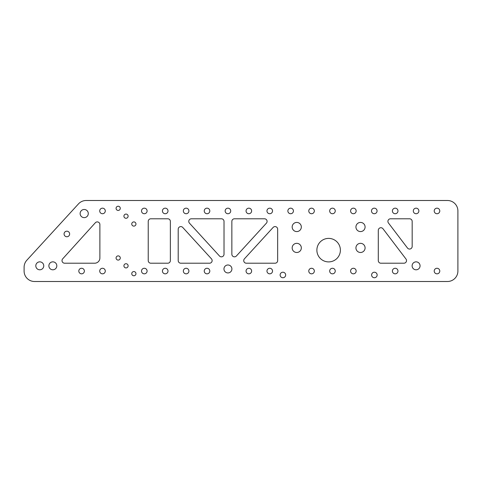<?xml version="1.0" encoding="UTF-8"?>
<svg xmlns="http://www.w3.org/2000/svg" width="482" height="482" viewBox="0 0 482 482"><rect width="100%" height="100%" fill="white"/><g stroke="black" fill="none" stroke-linecap="round" stroke-linejoin="round"><path stroke-width="0.72" d="M66.859 231.185A2.778 2.778 0 0 0 64.076 233.969A2.778 2.778 0 0 0 66.859 236.746A2.778 2.778 0 0 0 69.637 233.969A2.778 2.778 0 0 0 66.859 231.185M81.591 268.269A2.778 2.778 0 0 0 78.813 271.053A2.778 2.778 0 0 0 81.591 273.83A2.778 2.778 0 0 0 84.374 271.053A2.778 2.778 0 0 0 81.591 268.269M409.555 249.049A2.615 2.615 0 0 0 412.17 246.435L412.17 221.401A2.615 2.615 0 0 0 409.555 218.786L390.528 218.786A2.615 2.615 0 0 0 388.444 222.979L407.477 248.019A2.615 2.615 0 0 0 409.555 249.049M221.401 256.84A2.615 2.615 0 0 0 224.016 254.225L224.016 221.401A2.615 2.615 0 0 0 221.401 218.786L191.39 218.786A2.615 2.615 0 0 0 189.462 223.166L219.473 255.99A2.615 2.615 0 0 0 221.401 256.84M234.469 256.84A2.615 2.615 0 0 0 236.397 255.99L266.407 223.166A2.615 2.615 0 0 0 264.479 218.786L234.469 218.786A2.615 2.615 0 0 0 231.854 221.401L231.854 254.225A2.615 2.615 0 0 0 234.469 256.84M360.512 243.332A4.579 4.579 0 0 0 355.933 247.911A4.579 4.579 0 0 0 360.512 252.49A4.579 4.579 0 0 0 365.091 247.911A4.579 4.579 0 0 0 360.512 243.332M296.749 222.425A4.579 4.579 0 0 0 292.17 227.004A4.579 4.579 0 0 0 296.749 231.583A4.579 4.579 0 0 0 301.328 227.004A4.579 4.579 0 0 0 296.749 222.425M360.512 222.425A4.579 4.579 0 0 0 355.933 227.004A4.579 4.579 0 0 0 360.512 231.583A4.579 4.579 0 0 0 365.091 227.004A4.579 4.579 0 0 0 360.512 222.425M296.749 243.332A4.579 4.579 0 0 0 292.17 247.911A4.579 4.579 0 0 0 296.749 252.49A4.579 4.579 0 0 0 301.328 247.911A4.579 4.579 0 0 0 296.749 243.332M133.857 221.913A2.103 2.103 0 0 0 131.755 224.016A2.103 2.103 0 0 0 133.857 226.112A2.103 2.103 0 0 0 135.96 224.016A2.103 2.103 0 0 0 133.857 221.913M126.019 214.074A2.103 2.103 0 0 0 123.916 216.177A2.103 2.103 0 0 0 126.019 218.274A2.103 2.103 0 0 0 128.116 216.177A2.103 2.103 0 0 0 126.019 214.074M118.174 206.236A2.103 2.103 0 0 0 116.078 208.332A2.103 2.103 0 0 0 118.174 210.435A2.103 2.103 0 0 0 120.277 208.332A2.103 2.103 0 0 0 118.174 206.236M133.857 271.565A2.103 2.103 0 0 0 131.755 273.668A2.103 2.103 0 0 0 133.857 275.764A2.103 2.103 0 0 0 135.96 273.668A2.103 2.103 0 0 0 133.857 271.565M118.174 255.888A2.103 2.103 0 0 0 116.078 257.984A2.103 2.103 0 0 0 118.174 260.087A2.103 2.103 0 0 0 120.277 257.984A2.103 2.103 0 0 0 118.174 255.888M126.019 263.726A2.103 2.103 0 0 0 123.916 265.823A2.103 2.103 0 0 0 126.019 267.926A2.103 2.103 0 0 0 128.116 265.823A2.103 2.103 0 0 0 126.019 263.726M436.993 208.17A2.778 2.778 0 0 0 434.216 210.947A2.778 2.778 0 0 0 436.993 213.731A2.778 2.778 0 0 0 439.777 210.947A2.778 2.778 0 0 0 436.993 208.17M436.993 268.269A2.778 2.778 0 0 0 434.216 271.053A2.778 2.778 0 0 0 436.993 273.83A2.778 2.778 0 0 0 439.777 271.053A2.778 2.778 0 0 0 436.993 268.269M416.087 208.17A2.778 2.778 0 0 0 413.309 210.947A2.778 2.778 0 0 0 416.087 213.731A2.778 2.778 0 0 0 418.87 210.947A2.778 2.778 0 0 0 416.087 208.17M395.18 208.17A2.778 2.778 0 0 0 392.402 210.947A2.778 2.778 0 0 0 395.18 213.731A2.778 2.778 0 0 0 397.963 210.947A2.778 2.778 0 0 0 395.18 208.17M395.18 268.269A2.778 2.778 0 0 0 392.402 271.053A2.778 2.778 0 0 0 395.18 273.83A2.778 2.778 0 0 0 397.963 271.053A2.778 2.778 0 0 0 395.18 268.269M374.273 208.17A2.778 2.778 0 0 0 371.495 210.947A2.778 2.778 0 0 0 374.273 213.731A2.778 2.778 0 0 0 377.057 210.947A2.778 2.778 0 0 0 374.273 208.17M353.372 208.17A2.778 2.778 0 0 0 350.589 210.947A2.778 2.778 0 0 0 353.372 213.731A2.778 2.778 0 0 0 356.15 210.947A2.778 2.778 0 0 0 353.372 208.17M353.372 268.269A2.778 2.778 0 0 0 350.589 271.053A2.778 2.778 0 0 0 353.372 273.83A2.778 2.778 0 0 0 356.15 271.053A2.778 2.778 0 0 0 353.372 268.269M332.466 208.17A2.778 2.778 0 0 0 329.682 210.947A2.778 2.778 0 0 0 332.466 213.731A2.778 2.778 0 0 0 335.243 210.947A2.778 2.778 0 0 0 332.466 208.17M332.466 268.269A2.778 2.778 0 0 0 329.682 271.053A2.778 2.778 0 0 0 332.466 273.83A2.778 2.778 0 0 0 335.243 271.053A2.778 2.778 0 0 0 332.466 268.269M311.559 208.17A2.778 2.778 0 0 0 308.775 210.947A2.778 2.778 0 0 0 311.559 213.731A2.778 2.778 0 0 0 314.336 210.947A2.778 2.778 0 0 0 311.559 208.17M311.559 268.269A2.778 2.778 0 0 0 308.775 271.053A2.778 2.778 0 0 0 311.559 273.83A2.778 2.778 0 0 0 314.336 271.053A2.778 2.778 0 0 0 311.559 268.269M290.652 208.17A2.778 2.778 0 0 0 287.868 210.947A2.778 2.778 0 0 0 290.652 213.731A2.778 2.778 0 0 0 293.43 210.947A2.778 2.778 0 0 0 290.652 208.17M269.745 208.17A2.778 2.778 0 0 0 266.968 210.947A2.778 2.778 0 0 0 269.745 213.731A2.778 2.778 0 0 0 272.529 210.947A2.778 2.778 0 0 0 269.745 208.17M269.745 268.269A2.778 2.778 0 0 0 266.968 271.053A2.778 2.778 0 0 0 269.745 273.83A2.778 2.778 0 0 0 272.529 271.053A2.778 2.778 0 0 0 269.745 268.269M248.839 208.17A2.778 2.778 0 0 0 246.061 210.947A2.778 2.778 0 0 0 248.839 213.731A2.778 2.778 0 0 0 251.622 210.947A2.778 2.778 0 0 0 248.839 208.17M248.839 268.269A2.778 2.778 0 0 0 246.061 271.053A2.778 2.778 0 0 0 248.839 273.83A2.778 2.778 0 0 0 251.622 271.053A2.778 2.778 0 0 0 248.839 268.269M227.932 208.17A2.778 2.778 0 0 0 225.154 210.947A2.778 2.778 0 0 0 227.932 213.731A2.778 2.778 0 0 0 230.715 210.947A2.778 2.778 0 0 0 227.932 208.17M207.025 208.17A2.778 2.778 0 0 0 204.248 210.947A2.778 2.778 0 0 0 207.025 213.731A2.778 2.778 0 0 0 209.809 210.947A2.778 2.778 0 0 0 207.025 208.17M207.025 268.269A2.778 2.778 0 0 0 204.248 271.053A2.778 2.778 0 0 0 207.025 273.83A2.778 2.778 0 0 0 209.809 271.053A2.778 2.778 0 0 0 207.025 268.269M186.124 208.17A2.778 2.778 0 0 0 183.341 210.947A2.778 2.778 0 0 0 186.124 213.731A2.778 2.778 0 0 0 188.902 210.947A2.778 2.778 0 0 0 186.124 208.17M186.124 268.269A2.778 2.778 0 0 0 183.341 271.053A2.778 2.778 0 0 0 186.124 273.83A2.778 2.778 0 0 0 188.902 271.053A2.778 2.778 0 0 0 186.124 268.269M165.218 208.17A2.778 2.778 0 0 0 162.434 210.947A2.778 2.778 0 0 0 165.218 213.731A2.778 2.778 0 0 0 167.995 210.947A2.778 2.778 0 0 0 165.218 208.17M165.218 268.269A2.778 2.778 0 0 0 162.434 271.053A2.778 2.778 0 0 0 165.218 273.83A2.778 2.778 0 0 0 167.995 271.053A2.778 2.778 0 0 0 165.218 268.269M144.311 208.17A2.778 2.778 0 0 0 141.527 210.947A2.778 2.778 0 0 0 144.311 213.731A2.778 2.778 0 0 0 147.088 210.947A2.778 2.778 0 0 0 144.311 208.17M144.311 268.269A2.778 2.778 0 0 0 141.527 271.053A2.778 2.778 0 0 0 144.311 273.83A2.778 2.778 0 0 0 147.088 271.053A2.778 2.778 0 0 0 144.311 268.269M102.497 208.17A2.778 2.778 0 0 0 99.72 210.947A2.778 2.778 0 0 0 102.497 213.731A2.778 2.778 0 0 0 105.281 210.947A2.778 2.778 0 0 0 102.497 208.17M102.497 268.269A2.778 2.778 0 0 0 99.72 271.053A2.778 2.778 0 0 0 102.497 273.83A2.778 2.778 0 0 0 105.281 271.053A2.778 2.778 0 0 0 102.497 268.269M84.205 209.483A4.079 4.079 0 0 0 80.126 213.562A4.079 4.079 0 0 0 84.205 217.635A4.079 4.079 0 0 0 88.284 213.562A4.079 4.079 0 0 0 84.205 209.483M374.375 272.222A2.759 2.759 0 0 0 371.616 274.981A2.759 2.759 0 0 0 374.375 277.74A2.759 2.759 0 0 0 377.135 274.981A2.759 2.759 0 0 0 374.375 272.222M282.892 272.222A2.759 2.759 0 0 0 280.132 274.981A2.759 2.759 0 0 0 282.892 277.74A2.759 2.759 0 0 0 285.651 274.981A2.759 2.759 0 0 0 282.892 272.222M52.845 261.853A3.97 3.97 0 0 0 48.875 265.823A3.97 3.97 0 0 0 52.845 269.8A3.97 3.97 0 0 0 56.816 265.823A3.97 3.97 0 0 0 52.845 261.853M328.634 238.391A11.755 11.755 0 0 0 316.879 250.146A11.755 11.755 0 0 0 328.634 261.901A11.755 11.755 0 0 0 340.388 250.146A11.755 11.755 0 0 0 328.634 238.391M416.087 261.853A3.97 3.97 0 0 0 412.116 265.823A3.97 3.97 0 0 0 416.087 269.8A3.97 3.97 0 0 0 420.063 265.823A3.97 3.97 0 0 0 416.087 261.853M227.932 264.992A3.97 3.97 0 0 0 223.961 268.962A3.97 3.97 0 0 0 227.932 272.933A3.97 3.97 0 0 0 231.908 268.962A3.97 3.97 0 0 0 227.932 264.992M39.777 261.853A3.97 3.97 0 0 0 35.807 265.823A3.97 3.97 0 0 0 39.777 269.8A3.97 3.97 0 0 0 43.754 265.823A3.97 3.97 0 0 0 39.777 261.853M405.989 259.021L382.985 228.757A2.615 2.615 0 0 0 378.292 230.336L378.292 260.599A2.615 2.615 0 0 0 380.907 263.214L403.91 263.214A2.615 2.615 0 0 0 405.989 259.021M277.662 260.599L277.662 229.203A2.615 2.615 0 0 0 273.119 227.438L244.416 258.834A2.615 2.615 0 0 0 246.344 263.214L275.047 263.214A2.615 2.615 0 0 0 277.662 260.599M178.207 229.203L178.207 260.599A2.615 2.615 0 0 0 180.816 263.214L209.525 263.214A2.615 2.615 0 0 0 211.453 258.834L182.744 227.438A2.615 2.615 0 0 0 178.207 229.203M148.227 221.401L148.227 260.599A2.615 2.615 0 0 0 150.842 263.214L167.754 263.214A2.615 2.615 0 0 0 170.363 260.599L170.363 221.401A2.615 2.615 0 0 0 167.754 218.786L150.842 218.786A2.615 2.615 0 0 0 148.227 221.401M99.882 257.984L99.882 224.516A2.615 2.615 0 0 0 95.334 222.762L62.684 258.846A2.615 2.615 0 0 0 64.624 263.214L94.659 263.214A5.224 5.224 0 0 0 99.882 257.984M457.9 271.053L457.9 210.947A10.453 10.453 0 0 0 447.447 200.494L86.188 200.494A10.453 10.453 0 0 0 78.482 203.886L26.847 260.214A10.453 10.453 0 0 0 24.1 267.281L24.1 271.053A10.453 10.453 0 0 0 34.553 281.506L447.447 281.506A10.453 10.453 0 0 0 457.9 271.053"/></g></svg>
